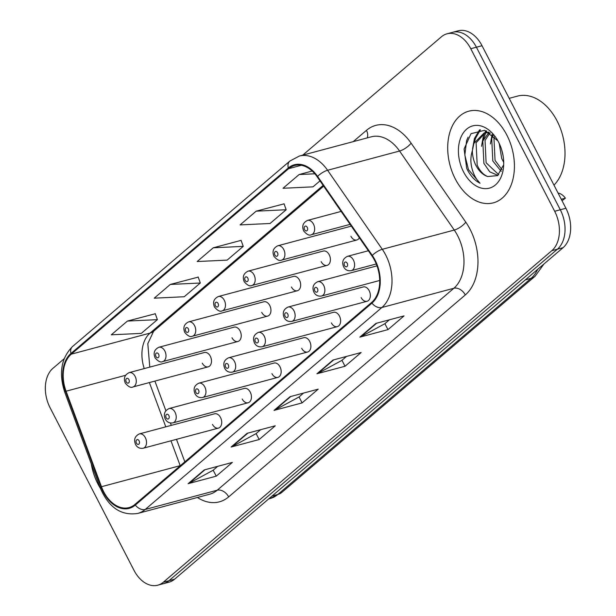 <?xml version="1.0" encoding="UTF-8"?>
<svg xmlns="http://www.w3.org/2000/svg" width="616" height="616" viewBox="0 0 616 616"><rect width="100%" height="100%" fill="white"/><g stroke="black" fill="none" stroke-linecap="round" stroke-linejoin="round"><path stroke-width="0.92" d="M321.175 261.638A7.415 5.02 -105 0 0 327.111 265.365A7.415 5.02 -105 0 0 329.221 254.77A7.415 5.02 -105 0 0 323.285 251.043L248.071 271.148A7.415 5.02 75 0 1 254.008 274.875A7.415 5.02 75 0 1 251.898 285.47C249.911 286.602 247.363 285.354 244.252 281.72C242.25 276.923 243.52 273.396 248.071 271.148M291.445 287.002A7.415 5.02 -105 0 0 297.382 290.729A7.415 5.02 -105 0 0 299.491 280.134A7.415 5.02 -105 0 0 293.555 276.407L218.341 296.519A7.415 5.02 75 0 1 224.286 300.246A7.415 5.02 75 0 1 222.176 310.841C220.189 311.973 217.64 310.726 214.522 307.091C212.52 302.287 213.798 298.768 218.341 296.519M261.715 312.374A7.415 5.02 -105 0 0 267.652 316.1A7.415 5.02 -105 0 0 269.762 305.505A7.415 5.02 -105 0 0 263.825 301.778L188.619 321.883A7.415 5.02 75 0 1 194.556 325.61A7.415 5.02 75 0 1 192.446 336.205C190.459 337.345 187.911 336.09 184.8 332.455C182.798 327.658 184.069 324.132 188.619 321.883M231.986 337.745A7.415 5.02 -105 0 0 237.93 341.472A7.415 5.02 -105 0 0 240.04 330.877A7.415 5.02 -105 0 0 234.095 327.15L158.889 347.255A7.415 5.02 75 0 1 164.826 350.981A7.415 5.02 75 0 1 162.716 361.577C160.73 362.709 158.181 361.461 155.07 357.827C153.068 353.03 154.339 349.503 158.889 347.255M202.264 363.117A7.415 5.02 -105 0 0 208.2 366.843A7.415 5.02 -105 0 0 210.31 356.24A7.415 5.02 -105 0 0 204.373 352.514L129.16 372.626A7.415 5.02 75 0 1 135.096 376.353A7.415 5.02 75 0 1 132.987 386.948C131 388.08 128.451 386.833 125.341 383.198C123.339 378.401 124.609 374.875 129.16 372.626M369.169 290.675A7.415 5.02 -105 0 0 363.224 286.948L288.019 307.061A7.415 5.02 75 0 1 293.955 310.787A7.415 5.02 75 0 1 291.845 321.383L367.059 301.278A7.415 5.02 -105 0 0 369.169 290.675M339.439 316.046A7.415 5.02 -105 0 0 333.502 312.32L258.289 332.424A7.415 5.02 75 0 1 264.226 336.151A7.415 5.02 75 0 1 262.116 346.754L337.329 326.642A7.415 5.02 -105 0 0 339.439 316.046M309.709 341.418A7.415 5.02 -105 0 0 303.773 337.691L228.559 357.796A7.415 5.02 75 0 1 234.504 361.523A7.415 5.02 75 0 1 232.394 372.118L307.6 352.013A7.415 5.02 -105 0 0 309.709 341.418M279.987 366.79A7.415 5.02 -105 0 0 274.043 363.063L198.837 383.167A7.415 5.02 75 0 1 204.774 386.894A7.415 5.02 75 0 1 202.664 397.489L277.878 377.385A7.415 5.02 -105 0 0 279.987 366.79M250.258 392.153A7.415 5.02 -105 0 0 244.321 388.426L169.107 408.539A7.415 5.02 75 0 1 175.044 412.266A7.415 5.02 75 0 1 172.934 422.861L248.148 402.748A7.415 5.02 -105 0 0 250.258 392.153M220.528 417.525A7.415 5.02 -105 0 0 214.591 413.798L139.378 433.903A7.415 5.02 75 0 1 145.322 437.63A7.415 5.02 75 0 1 143.212 448.225L218.418 428.12A7.415 5.02 -105 0 0 220.528 417.525M350.897 236.267A7.415 5.02 -105 0 0 356.841 239.994A7.415 5.02 -105 0 0 359.374 237.768M361.115 297.551A7.415 5.02 -105 0 0 367.059 301.278M331.393 322.915A7.415 5.02 -105 0 0 337.329 326.642M301.663 348.286A7.415 5.02 -105 0 0 307.6 352.013M271.933 373.658A7.415 5.02 -105 0 0 277.878 377.385M242.211 399.022A7.415 5.02 -105 0 0 248.148 402.748M212.481 424.393A7.415 5.02 -105 0 0 218.418 428.12M506.822 135.035A47.447 32.117 -105 0 0 468.807 111.18A47.447 32.117 -105 0 0 455.309 178.994A47.447 32.117 -105 0 0 493.316 202.849A47.447 32.117 -105 0 0 506.822 135.035A47.447 32.117 -105 0 0 468.807 111.18A47.447 32.117 -105 0 0 455.309 178.994A47.447 32.117 -105 0 0 493.316 202.849A47.447 32.117 -105 0 0 506.822 135.035M91.237 463.694A47.447 32.117 -105 0 0 97.936 483.976A47.447 32.117 -105 0 0 100.323 488.203A47.447 32.117 -105 0 1 97.936 483.976A47.447 32.117 -105 0 1 91.237 463.694M374.636 260.437A31.632 21.406 75 0 1 371.594 302.471L134.958 504.412A31.632 21.406 75 0 1 128.99 507.592A31.632 21.406 75 0 1 101.463 486.717L66.066 391.206A31.632 21.406 75 0 1 71.302 354.154L288.642 168.676A31.632 21.406 75 0 1 294.602 165.504A31.632 21.406 75 0 1 317.225 176.869L371.918 255.902A31.632 21.406 75 0 1 374.636 260.437M375.067 260.067A32.417 21.945 -105 0 0 372.28 255.424L317.587 176.392A32.417 21.945 -105 0 0 288.288 167.999L70.948 353.469A32.417 21.945 -105 0 0 65.581 391.453L100.978 486.956A32.417 21.945 -105 0 0 135.312 505.097L371.949 303.149A32.417 21.945 -105 0 0 375.067 260.067M447.016 33.803L458.265 30.8A29.653 20.074 -105 0 1 482.02 45.707L565.919 208.27A29.653 20.074 -105 0 1 563.07 247.67L174.574 579.217A29.653 20.074 -105 0 1 168.984 582.197L163.363 583.698A29.653 20.074 -105 0 0 168.953 580.719L557.449 249.172A29.653 20.074 -105 0 0 560.298 209.771L476.399 47.209A29.653 20.074 -105 0 0 452.637 32.302A29.653 20.074 -105 0 1 476.399 47.209L560.298 209.771A29.653 20.074 -105 0 1 557.449 249.172L168.953 580.719A29.653 20.074 -105 0 1 163.363 583.698L157.734 585.2A29.653 20.074 -105 0 0 163.325 582.22L551.821 250.681A29.653 20.074 -105 0 0 554.677 211.273L470.77 48.718A29.653 20.074 -105 0 0 447.016 33.803A29.653 20.074 -105 0 0 441.426 36.783L302.741 155.14M217.71 466.335L213.067 470.301L189.058 483.314A7.908 5.536 -130.5 0 1 188.142 483.675L216.255 476.16L232.355 462.423L204.235 469.939L188.142 483.675M213.182 470.2L216.255 476.16M260.637 429.698L255.994 433.664L231.986 446.677A7.908 5.536 -130.5 0 1 231.069 447.047L259.182 439.524L275.283 425.787L247.162 433.302L231.069 447.047M256.11 433.572L259.182 439.524M389.42 319.796L384.777 323.762L360.776 336.775A7.908 5.536 -130.5 0 1 359.852 337.137L387.965 329.622L404.065 315.885L375.945 323.4L359.852 337.137M384.892 323.67L387.965 329.622M346.492 356.433L341.849 360.399L317.841 373.411A7.908 5.536 -130.5 0 1 316.924 373.773L345.037 366.258L361.138 352.521L333.017 360.037L316.924 373.773M341.965 360.298L345.037 366.258M303.565 393.07L298.922 397.035L274.913 410.04A7.908 5.536 -130.5 0 1 273.997 410.41L302.11 402.895L318.21 389.15L290.09 396.673L273.997 410.41M299.037 396.935L302.11 402.895M64.126 358.774L52.93 368.33A29.653 20.074 -105 0 0 50.081 407.73L133.98 570.293A29.653 20.074 -105 0 0 157.734 585.2M155.278 313.752L127.396 321.067L111.304 334.811L141.287 333.387L157.388 319.65L155.232 313.629M284.061 203.85L256.179 211.165L240.086 224.902L270.07 223.485L286.171 209.74L284.022 203.727M312.181 171.04L299.114 174.536L283.014 188.273L312.997 186.848L319.997 180.873M198.206 277.123L170.324 284.438L154.231 298.175L184.215 296.75L200.315 283.014L198.16 276.992M213.251 247.801L197.159 261.538L227.142 260.114L243.243 246.377L241.087 240.363L213.251 247.801L243.243 246.377M256.179 211.165L286.171 209.74M299.114 174.536L314.845 173.789M170.324 284.438L200.315 283.014M127.396 321.067L157.388 319.65M561.284 199.291L565.411 198.183A14.83 10.033 75 0 0 558.058 193.031M562.023 200.716L565.411 198.183M553.977 185.123A49.419 33.449 -105 0 0 557.095 120.959A49.419 33.449 -105 0 0 517.502 96.111L509.186 98.337M503.703 162.316L501.74 158.597L499.176 143.32M503.087 155.756L501.609 149.549M501.232 171.356L492.815 160.984L491.722 138.654L493.254 135.335M502.009 169.777L495.048 160.383L493.955 138.061L494.54 136.606M497.905 175.36L489.758 171.849L483.891 163.363L482.798 141.041L488.688 132.763M498.706 174.674L486.116 162.77L485.031 140.448L489.928 132.956M497.921 140.887L484.538 130.322L470.994 133.703L464.094 149.01L466.72 168.453L467.444 169.924C470.763 176.23 474.959 180.673 480.041 183.252C476.207 179.541 473.458 174.343 471.787 167.66C470.424 161.923 470.616 156.248 472.387 150.643A22.345 15.123 -105 0 0 475.96 165.488A22.345 15.123 -105 0 0 487.687 176.53C483.306 174.736 479.81 170.948 477.192 165.157L476.099 142.835L485.138 132.848M472.387 150.643L473.866 143.428L484.007 133.095L487.487 132.679L490.413 133.064M484.007 133.095L488.85 132.094M498.56 142.08A32.232 21.814 -105 0 0 497.174 139.593A32.232 21.814 -105 0 0 465.881 129.83A32.232 21.814 -105 0 0 463.571 171.941A32.232 21.814 -105 0 0 488.419 188.373A32.232 21.814 -105 0 0 503.711 164.064A32.232 21.814 -105 0 0 498.56 142.08M487.687 176.53L497.566 175.614L503.31 165.396M480.041 183.252L468.483 169.646L464.834 155.032L466.605 140.656L468.091 137.16M474.559 141.742L475.537 138.269L480.434 129.822M483.483 139.355L485.755 132.763M485.832 132.609L486.686 131.039M492.407 136.968L492.908 135.019M472.595 148.687L474.42 138.569L479.556 129.868M481.52 146.3L483.344 136.182L484.646 133.048M484.715 132.91L485.932 130.754M490.444 143.921L492.092 134.326M101.463 486.717L180.188 465.665A31.632 21.406 -105 0 0 180.226 465.781M170.971 440.81L180.188 465.665A17.795 1.802 -20.3 0 1 180.442 465.596M353.214 141.649L366.443 130.353A49.419 33.449 75 0 1 411.111 143.158L465.804 222.184A49.419 33.449 75 0 1 465.296 294.941L228.659 496.889A9.887 6.922 49.5 0 0 217.209 490.213L453.853 288.265A39.54 26.765 -105 0 0 457.65 235.728A39.54 26.765 -105 0 0 454.262 230.061L399.568 151.028A39.54 26.765 -105 0 0 371.286 136.814L299.307 156.056A39.54 26.765 75 0 1 327.589 170.27A9.887 3.403 145.3 0 0 317.587 176.392M228.659 496.889A49.419 33.449 75 0 1 197.397 497.489M209.763 494.186A39.54 26.765 -105 0 0 217.209 490.213L145.237 509.455A39.54 26.765 75 0 1 137.784 513.428L209.763 494.186M411.111 143.158A9.887 3.403 -34.7 0 1 399.568 151.028L327.589 170.27L382.282 249.303A39.54 26.765 75 0 1 385.678 254.97A39.54 26.765 75 0 1 381.874 307.507A9.887 6.922 -130.5 0 1 371.949 303.149M372.28 255.424A9.887 3.403 145.3 0 1 382.282 249.303L454.262 230.061A9.887 3.403 -34.7 0 0 465.804 222.184M299.307 156.056L289.851 161.069A9.887 6.922 49.5 0 0 288.288 167.999M70.948 353.469A9.887 6.922 -130.5 0 1 72.519 346.546C61.177 358.042 58.589 373.273 64.757 392.238L100.146 487.741A9.887 1.001 159.7 0 0 101.84 487.695M65.581 391.453A9.887 1.001 159.7 0 0 64.757 392.238M100.978 486.956A9.887 1.001 159.7 0 0 100.146 487.741C108.547 507.43 121.09 515.992 137.784 513.428M135.312 505.097A9.887 6.922 49.5 0 0 145.237 509.455L381.874 307.507L453.853 288.265A9.887 6.922 49.5 0 1 465.296 294.941M163.325 582.22L174.574 579.217M551.821 250.681L563.07 247.67M554.677 211.273L565.919 208.27M470.77 48.718L482.02 45.707M367.182 137.915A9.887 6.922 49.5 0 0 366.443 130.353M71.302 354.154L150.027 333.11A31.632 21.406 -105 0 0 144.244 368.591M66.066 391.206L125.525 375.313M149.388 382.567L165.796 426.842M288.642 168.676L301.355 165.281M323.123 185.393L150.027 333.11A17.795 12.466 49.5 0 0 153.63 331.239L147.809 343.674L149.788 367.113M274.913 410.04L290.814 396.481M317.841 373.411L333.741 359.844M360.776 336.775L376.669 323.207M231.986 446.677L247.886 433.11M189.058 483.314L204.959 469.746M272.087 495.995L277.816 494.463A19.766 13.845 49.5 0 0 281.82 492.392L270.362 498.436A39.54 26.765 -105 0 0 277.816 494.463L531.092 278.317A39.54 26.765 -105 0 0 537.676 269.346M525.363 279.849L531.092 278.317A19.766 13.845 49.5 0 0 535.088 276.245L281.82 492.392M368.345 250.743L347.47 256.318A7.415 5.02 75 0 1 353.415 260.044A7.415 5.02 75 0 1 351.305 270.64L376.268 263.971M347.216 263.278A2.472 1.671 -105 0 0 344.767 262.285A2.472 1.671 -105 0 0 344.529 265.565A2.472 1.671 -105 0 0 346.977 266.559A2.472 1.671 -105 0 0 347.216 263.278M313.467 224.132A7.415 5.02 75 0 1 311.357 234.735C309.371 235.866 306.822 234.611 303.711 230.985C301.701 226.18 302.98 222.653 307.523 220.405A7.415 5.02 75 0 1 313.467 224.132M304.581 229.653A2.472 1.671 -105 0 0 307.03 230.646A2.472 1.671 -105 0 0 307.269 227.366A2.472 1.671 -105 0 0 304.82 226.372A2.472 1.671 -105 0 0 304.581 229.653M376.984 265.85L317.748 281.689A7.415 5.02 75 0 1 323.685 285.416A7.415 5.02 75 0 1 321.575 296.011L379.695 280.473M317.486 288.642A2.472 1.671 -105 0 0 315.038 287.649A2.472 1.671 -105 0 0 314.807 290.937A2.472 1.671 -105 0 0 317.248 291.93A2.472 1.671 -105 0 0 317.486 288.642M287.757 314.014A2.472 1.671 -105 0 0 285.316 313.02A2.472 1.671 -105 0 0 285.077 316.301A2.472 1.671 -105 0 0 287.518 317.302A2.472 1.671 -105 0 0 287.757 314.014M258.035 339.385A2.472 1.671 -105 0 0 255.586 338.392A2.472 1.671 -105 0 0 255.347 341.672A2.472 1.671 -105 0 0 257.796 342.665A2.472 1.671 -105 0 0 258.035 339.385M228.305 364.757A2.472 1.671 -105 0 0 225.856 363.756A2.472 1.671 -105 0 0 225.618 367.044A2.472 1.671 -105 0 0 228.066 368.037A2.472 1.671 -105 0 0 228.305 364.757M283.737 249.503A7.415 5.02 75 0 1 281.627 260.098C279.641 261.238 277.092 259.983 273.981 256.348C271.979 251.551 273.25 248.025 277.801 245.776A7.415 5.02 75 0 1 283.737 249.503M274.859 255.024A2.472 1.671 -105 0 0 277.3 256.017A2.472 1.671 -105 0 0 277.539 252.737A2.472 1.671 -105 0 0 275.098 251.736A2.472 1.671 -105 0 0 274.859 255.024M245.13 280.395A2.472 1.671 -105 0 0 247.578 281.389A2.472 1.671 -105 0 0 247.809 278.101A2.472 1.671 -105 0 0 245.368 277.108A2.472 1.671 -105 0 0 245.13 280.395M215.4 305.759A2.472 1.671 -105 0 0 217.848 306.753A2.472 1.671 -105 0 0 218.087 303.472A2.472 1.671 -105 0 0 215.639 302.479A2.472 1.671 -105 0 0 215.4 305.759M198.575 390.12A2.472 1.671 -105 0 0 196.134 389.127A2.472 1.671 -105 0 0 195.896 392.415A2.472 1.671 -105 0 0 198.337 393.408A2.472 1.671 -105 0 0 198.575 390.12M168.846 415.492A2.472 1.671 -105 0 0 166.405 414.499A2.472 1.671 -105 0 0 166.166 417.779A2.472 1.671 -105 0 0 168.615 418.772A2.472 1.671 -105 0 0 168.846 415.492M139.124 440.863A2.472 1.671 -105 0 0 136.675 439.87A2.472 1.671 -105 0 0 136.436 443.15A2.472 1.671 -105 0 0 138.885 444.144A2.472 1.671 -105 0 0 139.124 440.863M185.678 331.131A2.472 1.671 -105 0 0 188.119 332.124A2.472 1.671 -105 0 0 188.357 328.844A2.472 1.671 -105 0 0 185.909 327.851A2.472 1.671 -105 0 0 185.678 331.131M155.948 356.502A2.472 1.671 -105 0 0 158.389 357.496A2.472 1.671 -105 0 0 158.628 354.208A2.472 1.671 -105 0 0 156.187 353.214A2.472 1.671 -105 0 0 155.948 356.502M126.218 381.874A2.472 1.671 -105 0 0 128.667 382.867A2.472 1.671 -105 0 0 128.906 379.579A2.472 1.671 -105 0 0 126.457 378.586A2.472 1.671 -105 0 0 126.218 381.874M289.851 161.069L72.519 346.546M323.646 186.148L153.63 331.239M154.909 381.088L165.866 410.672M170.44 423L171.317 425.363M176.492 439.331L184.831 461.846M543.951 263.995L535.088 276.245M270.362 498.436L268.707 498.875M347.47 256.318C342.92 258.566 341.649 262.093 343.651 266.89C345.283 269.923 347.832 271.171 351.305 270.64M350.096 224.37L311.357 234.735M341.141 211.419L307.523 220.405M317.748 281.689C313.197 283.938 311.919 287.464 313.929 292.261C315.554 295.295 318.102 296.542 321.575 296.011M288.019 307.061C283.468 309.309 282.197 312.828 284.199 317.633C285.824 320.659 288.373 321.914 291.845 321.383M258.289 332.424C253.738 334.673 252.468 338.199 254.47 343.004C256.094 346.03 258.643 347.278 262.116 346.754M228.559 357.796C224.016 360.044 222.738 363.571 224.74 368.368C226.372 371.402 228.921 372.649 232.394 372.118M356.841 239.994L281.627 260.098M351.312 226.126L277.801 245.776M327.111 265.365L251.898 285.47M297.382 290.729L222.176 310.841M198.837 383.167C194.286 385.416 193.016 388.942 195.018 393.74C196.643 396.766 199.191 398.021 202.664 397.489M169.107 408.539C164.557 410.787 163.286 414.306 165.288 419.111C166.913 422.137 169.462 423.385 172.934 422.861M139.378 433.903C134.827 436.151 133.556 439.678 135.559 444.475C137.183 447.509 139.74 448.756 143.212 448.225M267.652 316.1L192.446 336.205M237.93 341.472L162.716 361.577M208.2 366.843L132.987 386.948"/></g></svg>
